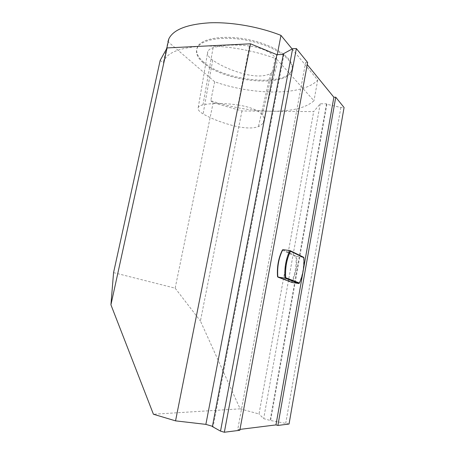 <?xml version="1.0" encoding="UTF-8"?>
<svg xmlns="http://www.w3.org/2000/svg" width="455" height="455" viewBox="0 0 455 455"><rect width="100%" height="100%" fill="white"/><g stroke="black" fill="none" stroke-linecap="round" stroke-linejoin="round"><path stroke-width="0.34" stroke-dasharray="2.27 1.71" d="M249.425 46.006C234.638 44.3 222.523 44.874 213.082 47.724C210.261 48.628 208.504 49.908 207.798 51.563C206.86 54.293 208.498 57.159 212.724 60.174C221.193 65.958 231.697 70.565 244.233 73.994C255.625 76.787 264.383 76.65 270.509 73.591C272.994 72.049 274.769 70.235 275.832 68.159C277.334 65.179 277.175 61.84 275.349 58.138C272.954 52.968 261.244 47.377 249.425 46.006L238.09 104.974C250.421 107.05 258.52 110.337 262.381 114.842C264.321 117.777 264.634 120.365 263.32 122.611C262.387 124.181 260.755 125.517 258.417 126.615C252.912 128.634 244.853 128.401 234.24 125.916C221.915 122.753 211.535 118.761 203.089 113.938C199.091 111.56 197.481 109.393 198.261 107.431C198.852 106.248 200.427 105.384 202.987 104.832C212.024 103.023 223.729 103.069 238.09 104.974M282.811 249.658L296.717 256.336L296.034 256.745C296.575 265.93 295.079 274.291 291.547 281.827L277.522 276.492M282.316 250.193L296.034 256.745M298.941 283.522C302.609 275.633 304.162 266.869 303.593 257.24L296.717 256.336C297.32 265.919 295.761 274.632 292.047 282.47L291.547 281.827M203.146 61.704C223.217 80.728 284.711 87.428 291.649 70.383C296.285 61.334 279.364 47.183 253.247 40.705C227.181 34.119 201.184 37.737 197.368 47.206C195.531 51.79 197.459 56.625 203.146 61.704M292.15 48.981L317.715 80.052C303.132 95.977 252.872 95.419 214.675 81.775L167.946 41.621L163.299 62.875L164.187 60.231C168.134 52.319 180.425 47.661 201.064 46.245C223.359 45.034 253.321 50.016 276.458 58.877L277.266 54.663M202.964 62.58C197.271 57.512 195.343 52.695 197.174 48.122C200.985 38.686 226.977 35.098 253.054 41.684C279.177 48.156 296.114 62.272 291.479 71.293C284.551 88.276 223.052 81.559 202.964 62.58M214.675 81.775L210.773 100.731C231.004 107.38 251.217 110.878 271.413 111.23C291.678 111.39 305.857 107.903 313.961 100.771L276.458 58.877M317.715 80.052L313.961 100.771M307.637 62.489L305.578 62.551L307.244 64.599M210.773 100.731L213.179 102.654L241.958 110.957L313.683 111.629L320.218 103.791L326.502 103.808L326.9 104.275L340.869 107.488L344.071 107.505M283.425 53.753L283.983 54.401L283.294 54.429M160.171 60.378L163.299 62.875M241.958 110.957L200.422 321.014L240.121 408.835L259.014 413.965L313.683 111.629M113.562 272.625L175.164 288.18L213.179 102.654M239.984 429.389L237.709 429.668L305.578 62.551M302.95 272.198L303.366 269.838M240.121 408.835L153.426 414.243M175.164 288.18L200.422 321.014M289.044 424.026L270.099 420.414L263.661 418.646L259.014 413.965M237.709 429.668L239.819 430.282M212.439 426.307L213.139 426.517L212.383 426.597M283.983 54.401L213.139 426.517M340.869 107.488L285.757 423.133M326.9 104.275L270.634 420.357M326.502 103.808L270.099 420.414M320.218 103.791L263.661 418.646M213.082 47.724L202.987 104.832M275.349 58.138L262.381 114.842M270.509 73.591L258.417 126.615M244.233 73.994L234.24 125.916M212.724 60.174L203.089 113.938M263.32 122.611L275.832 68.159M198.261 107.431L207.798 51.563M166.74 48.543L164.187 60.231M197.368 47.206L197.174 48.122M291.649 70.383L291.479 71.293"/><path stroke-width="0.68" d="M299.43 283.033L285.7 277.721C285.092 267.876 286.684 259.043 290.478 251.234L303.9 257.78C304.401 267.017 302.911 275.434 299.43 283.033L298.941 283.522L292.047 282.47L277.817 277.078L277.522 276.492C276.873 266.71 278.471 257.945 282.316 250.193L282.811 249.658C278.756 257.718 277.095 266.857 277.817 277.078L284.978 278.159L298.941 283.522M303.9 257.78L303.593 257.24L289.954 250.569L282.811 249.658M290.478 251.234L289.954 250.569C285.95 258.679 284.29 267.876 284.978 278.159L285.7 277.721M167.946 41.621L168.885 38.749C173.412 29.626 186.942 24.314 209.476 22.818C231.396 21.891 259.117 26.737 280.968 35.388L292.15 48.981M280.968 35.388L277.266 54.663M296.359 48.554L292.633 48.713L283.425 53.753L212.383 426.597L220.527 431.118L224.343 432.25L239.819 430.282L307.637 62.489L296.359 48.554L224.343 432.25M307.244 64.599L333.862 97.222L335.745 97.216L277.897 425.442L275.969 424.907L239.984 429.389M277.897 425.442L289.044 424.026L344.071 107.505L335.745 97.216M283.294 54.429L276.868 54.68L250.523 43.811L167.087 47.923L160.171 60.378L113.562 272.625L110.929 304.804L167.087 47.923M275.969 424.907L302.95 272.198M303.366 269.838L333.862 97.222M250.523 43.811L175.545 420.858L153.426 414.243L110.929 304.804M175.545 420.858L205.865 424.373L212.439 426.307M276.868 54.68L205.865 424.373M292.633 48.713L220.527 431.118M168.885 38.749L166.74 48.543"/></g></svg>
